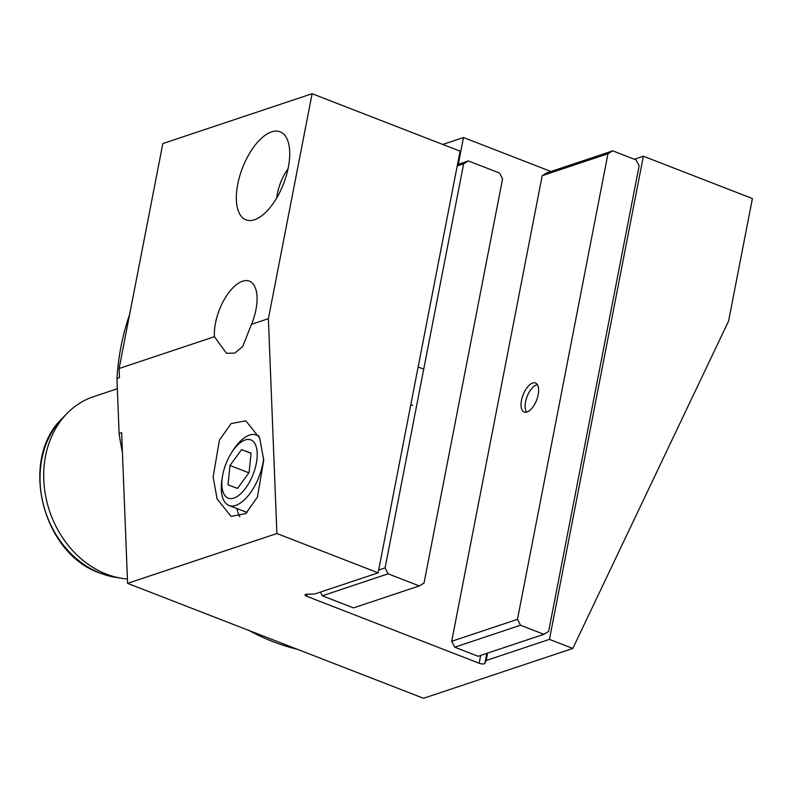 <?xml version="1.0" encoding="UTF-8"?>
<svg xmlns="http://www.w3.org/2000/svg" width="792" height="792" viewBox="0 0 792 792"><rect width="100%" height="100%" fill="white"/><g stroke="black" fill="none" stroke-linecap="round" stroke-linejoin="round"><path stroke-width="1.19" d="M263.726 460.142L259.727 438.184L245.787 420.8L231.076 423.601L219.414 440.124L213.127 477.041L217.127 499L231.066 516.384L245.777 513.582L257.44 497.059L263.726 460.142M237.739 184.269A47.213 22.008 111.2 0 1 280.13 131.799A47.213 22.008 111.2 0 1 288.337 167.369A47.213 22.008 111.2 0 1 245.946 219.829A47.213 22.008 111.2 0 1 237.739 184.269M122.423 452.291A236.075 194.792 -108.5 0 1 119.117 433.501L116.939 378.467L119.473 377.626L119.107 368.518L214.434 336.689A37.768 17.612 111.2 0 1 215.474 323.136A37.768 17.612 111.2 0 1 249.391 281.16A37.768 17.612 111.2 0 1 255.955 309.613A37.768 17.612 111.2 0 1 251.5 324.304L268.389 318.671L276.883 533.521L378.121 572.834L314.87 593.96L306.781 594.218A3.782 1.208 -169 0 0 305.039 594.881A3.782 1.208 -169 0 0 306.722 596.277L479.17 663.241A3.782 1.208 -169 0 0 484.308 663.775A3.782 1.208 -169 0 0 484.872 663.379L486.199 660.488L549.45 639.372L572.814 648.44L728.581 321.067L752.4 198.544L643.371 156.212L549.45 639.372M117.345 388.743L93.525 396.693A94.436 77.913 71.5 0 0 66.983 413.493A94.436 77.913 71.5 0 0 46.926 501.96A94.436 77.913 71.5 0 0 106.356 574.111A94.436 77.913 71.5 0 0 122.037 578.348A94.436 77.913 71.5 0 0 127.423 578.972M214.434 336.689L226.472 353.301L234.818 353.093L242.679 346.5L251.5 324.304M119.117 433.501L121.641 432.66L127.601 583.367L276.883 533.521M572.814 648.44L423.532 698.287L127.601 583.367M116.939 378.467A236.075 194.792 -108.5 0 1 129.631 314.384M119.107 368.518L162.835 143.56L312.117 93.713L460.083 151.173L378.121 572.834M297.545 649.361A236.075 194.792 -108.5 0 1 249.193 630.59M312.117 93.713L268.389 318.671M442.777 144.451L463.498 137.531L550.955 171.488M634.303 159.242L643.371 156.212M487.634 653.093L486.199 660.488M463.498 137.531L458.291 164.31M239.827 516.721A47.213 22.008 111.2 0 1 236.927 508.533M457.479 164.588L468.389 160.944L463.637 163.825L385.09 567.923L388.13 573.824L419.275 585.922L424.027 583.041L502.573 178.942L499.534 173.042L468.389 160.944M378.665 570.072L385.09 567.923M463.637 163.825L457.212 165.974M388.13 573.824L322.344 595.792L353.489 607.89L419.275 585.922M322.344 595.792L320.443 592.099M538.184 394.733A15.583 7.267 111.2 0 1 524.195 412.048A15.583 7.267 111.2 0 1 521.492 400.307A15.583 7.267 111.2 0 1 535.481 382.991A15.583 7.267 111.2 0 1 538.184 394.733M543.886 634.313L520.522 625.234L454.737 647.203L451.697 641.302L542.193 175.705L546.945 172.824L612.731 150.856L636.095 159.935L639.134 165.835L548.628 631.432L543.886 634.313L478.101 656.281L454.737 647.203M451.697 641.302L517.483 619.334L607.979 153.737L542.193 175.705M612.731 150.856L607.979 153.737M517.483 619.334L520.522 625.234M526.739 412.097A15.206 7.088 111.2 0 1 525.571 409.721A15.206 7.088 111.2 0 1 526.363 398.663A15.206 7.088 111.2 0 1 534.927 385.635A15.206 7.088 111.2 0 1 537.392 384.674M288.041 168.835A31.254 14.573 -68.8 0 0 287.872 169.072A31.254 14.573 -68.8 0 0 286.417 171.191A31.254 14.573 -68.8 0 0 277.17 195.01A31.254 14.573 -68.8 0 0 276.774 197.842M288.08 168.627A37.768 17.612 -68.8 0 0 287.902 168.914L286.417 171.191M277.17 195.01L276.725 197.693A37.768 17.612 -68.8 0 0 276.665 198.02M242.431 441.233A31.254 14.573 -68.8 0 0 231.779 452.301A31.254 14.573 -68.8 0 0 222.522 476.121A31.254 14.573 -68.8 0 0 236.66 496.822A31.254 14.573 -68.8 0 0 256.984 458.825A31.254 14.573 -68.8 0 0 242.431 441.233M259.251 436.937A37.768 17.612 -68.8 0 0 256.321 435.016A37.768 17.612 -68.8 0 0 246.134 436.639A37.768 17.612 -68.8 0 0 233.254 450.024L231.779 452.301M222.522 476.121L222.077 478.804A37.768 17.612 -68.8 0 0 228.977 505.445A37.768 17.612 -68.8 0 0 239.164 503.821A37.768 17.612 -68.8 0 0 263.657 458.578M230.007 465.488L227.997 484.882L237.531 488.417L249.074 472.557L251.084 453.163L241.56 449.628L230.007 465.488L248.886 472.824M251.074 453.321L241.56 449.628M486.813 653.37L484.872 663.379M115.711 577.368L100.099 573.161C42.006 553.519 18.77 459.023 62.518 418.077A91.248 75.289 71.5 0 0 43.144 503.554A91.248 75.289 71.5 0 0 100.564 573.279A91.248 75.289 71.5 0 0 115.711 577.368L122.037 578.348M480.685 655.41L479.17 663.241M307.118 594.208L306.722 596.277M62.518 418.077L66.983 413.493M423.73 369.122L418.146 366.953M412.751 405.375L410.82 404.633M247.104 512.483L228.977 505.445M258.885 436.016L256.321 435.016"/></g></svg>
